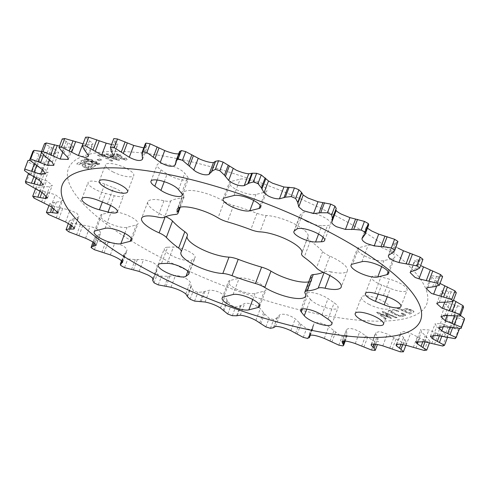 <?xml version="1.0" encoding="UTF-8"?>
<svg xmlns="http://www.w3.org/2000/svg" width="489" height="489" viewBox="0 0 489 489"><rect width="100%" height="100%" fill="white"/><g stroke="black" fill="none" stroke-linecap="round" stroke-linejoin="round"><path stroke-width="0.37" stroke-dasharray="2.44 1.83" d="M165.753 216.694A12.286 3.509 20.7 0 0 165.313 216.499A26.565 7.592 20.7 0 1 147.794 201.908A26.565 7.592 20.7 0 1 163.956 200.759A12.286 3.509 20.7 0 0 170.795 200.887A86.938 24.835 20.7 0 1 181.92 198.057A12.286 3.509 20.7 0 0 184.127 196.988A12.286 3.509 20.7 0 0 183.901 195.673A26.565 7.592 20.7 0 1 183.412 192.837A26.565 7.592 20.7 0 1 220.136 199.2A26.565 7.592 20.7 0 1 224.213 201.486A12.286 3.509 20.7 0 0 233.571 205.502A86.938 24.835 20.7 0 1 256.982 213.314A12.286 3.509 20.7 0 0 266.181 215.496A26.565 7.592 20.7 0 1 295.081 224.219A26.565 7.592 20.7 0 1 308.058 236.633A26.565 7.592 20.7 0 1 307.85 237.049A12.286 3.509 20.7 0 0 307.752 237.238A12.286 3.509 20.7 0 0 310.368 240.93A86.938 24.835 20.7 0 1 322.654 251.578A12.286 3.509 20.7 0 0 329.873 256.138A26.565 7.592 20.7 0 1 334.415 258.308A26.565 7.592 20.7 0 1 347.392 270.723A26.565 7.592 20.7 0 1 331.224 271.878L329.843 275.533M368.718 224.842L366.45 226.792L367.453 228.204M397.93 241.444L396.414 242.685L392.96 243.614L388.443 255.582M388.614 255.258L393.083 243.436C392.539 244.317 394.213 245.888 398.113 248.167M422.954 259.311L420.106 259.952L415.265 259.94L414.703 260.35L420.595 265.57M442.612 276.591L438.523 276.597L432.325 275.79L431.041 276.334L436.041 281.279L440.021 283.449M456.292 292.764L443.743 290.509L441.475 291.077L446.402 296.212L453.492 300.173M377.991 283.302A13.136 3.753 20.7 0 1 371.573 277.159A13.136 3.753 20.7 0 1 380.949 276.927L389.586 279.213A15.147 4.328 -159.3 0 1 407.117 290.191A15.147 4.328 -159.3 0 1 390.381 288.479L381.64 284.965A13.136 3.753 20.7 0 1 377.991 283.302M358.853 247.685A15.147 4.328 -159.3 0 0 357.227 248.815A15.147 4.328 -159.3 0 0 364.623 255.894A15.147 4.328 -159.3 0 0 383.932 260.655L393.187 258.296A15.147 4.328 20.7 0 0 394.819 257.165A15.147 4.328 20.7 0 0 384.88 248.87A15.147 4.328 20.7 0 0 368.107 245.325L358.853 247.685L352.673 264.048M306.481 221.315A13.136 3.753 20.7 0 1 300.063 215.172A13.136 3.753 20.7 0 1 300.49 214.628L302.997 212.733A15.147 4.328 -159.3 0 1 319.451 215.16A15.147 4.328 -159.3 0 1 330.839 224.072A15.147 4.328 -159.3 0 1 327.526 225.423L321.768 225.631A13.136 3.753 20.7 0 1 306.481 221.315M230.894 181.498A15.147 4.328 -159.3 0 0 229.268 182.629A15.147 4.328 -159.3 0 0 236.664 189.708A15.147 4.328 -159.3 0 0 255.973 194.469L265.227 192.11A15.147 4.328 20.7 0 0 266.853 190.979A15.147 4.328 20.7 0 0 256.914 182.684A15.147 4.328 20.7 0 0 240.148 179.139L230.894 181.498L224.708 197.862M170.209 175.826A13.136 3.753 20.7 0 1 167.134 174.017L161.003 169.836A15.147 4.328 -159.3 0 1 157.146 164.848A15.147 4.328 -159.3 0 1 169.64 165.056A15.147 4.328 -159.3 0 1 184.738 173.259L187.721 176.987A13.136 3.753 20.7 0 1 188.369 178.974A13.136 3.753 20.7 0 1 170.209 175.826M167.66 247.214A15.147 4.328 -159.3 0 0 164.347 248.565A15.147 4.328 -159.3 0 0 171.743 255.643A15.147 4.328 -159.3 0 0 192.189 259.903L194.695 258.009A13.136 3.753 -159.3 0 0 195.123 257.458A13.136 3.753 -159.3 0 0 187.715 250.826A13.136 3.753 -159.3 0 0 173.418 247.006L167.66 247.214L161.474 263.577M101.993 214.341A15.147 4.328 -159.3 0 0 100.367 215.472A15.147 4.328 -159.3 0 0 107.763 222.55A15.147 4.328 -159.3 0 0 127.073 227.312L136.327 224.952A15.147 4.328 -159.3 0 0 137.959 223.821A15.147 4.328 -159.3 0 0 128.02 215.527A15.147 4.328 -159.3 0 0 111.247 211.981L101.993 214.341L95.813 230.704M229.958 280.527A15.147 4.328 -159.3 0 0 228.326 281.658A15.147 4.328 -159.3 0 0 235.729 288.736A15.147 4.328 -159.3 0 0 255.038 293.498L264.292 291.138A15.147 4.328 -159.3 0 0 265.918 290.008A15.147 4.328 -159.3 0 0 255.979 281.713A15.147 4.328 -159.3 0 0 239.213 278.168L229.958 280.527L223.773 296.89M310.448 299.378A15.147 4.328 -159.3 0 0 317.098 304.164A15.147 4.328 -159.3 0 0 338.04 307.789A15.147 4.328 -159.3 0 0 334.183 302.801L328.046 298.62A13.136 3.753 -159.3 0 0 315.13 293.168A13.136 3.753 -159.3 0 0 306.817 293.663A13.136 3.753 -159.3 0 0 307.459 295.649L310.448 299.378L306.774 309.097M104.799 184.157A15.147 4.328 -159.3 0 0 88.069 182.446A15.147 4.328 -159.3 0 0 95.465 189.524A15.147 4.328 -159.3 0 0 105.6 193.424L114.237 195.71A13.136 3.753 -159.3 0 0 123.613 195.478A13.136 3.753 -159.3 0 0 113.546 187.672L104.799 184.157L98.619 200.521M112.861 171.859A15.147 4.328 -159.3 0 0 133.803 175.484A15.147 4.328 -159.3 0 0 126.4 168.405A15.147 4.328 -159.3 0 0 105.465 164.781A15.147 4.328 -159.3 0 0 112.861 171.859M368.779 304.231A15.147 4.328 -159.3 0 0 389.721 307.856A15.147 4.328 -159.3 0 0 382.319 300.778A15.147 4.328 -159.3 0 0 361.383 297.153A15.147 4.328 -159.3 0 0 368.779 304.231M371.512 350.02L374.782 341.365L369.696 338.571L359.727 331.738C352.801 328.217 348.382 327.581 346.45 329.824L347.092 336.151L346.224 337.245A232.409 66.394 20.7 0 1 342.123 336.505L339.531 335.008L328.742 326.615C322.22 322.844 317.392 321.805 314.25 323.504L313.418 324.812L312.984 328.07L310.943 329.8A232.409 66.394 20.7 0 1 306.548 328.718L300.906 324.244L295.27 318.822C289.354 314.892 284.262 313.486 280.001 314.598L277.214 317.697L273.693 319.629A232.409 66.394 20.7 0 1 269.133 318.235L264.531 313.822L260.319 308.583C255.191 304.604 250.001 302.868 244.738 303.388L240.35 305.747L235.606 307.043A232.409 66.394 20.7 0 1 231.028 305.387L227.605 301.132L224.958 296.224C220.783 292.294 215.643 290.289 209.536 290.203L203.675 291.792L197.837 292.428A232.409 66.394 20.7 0 1 193.375 290.558L191.254 286.578L190.264 282.116C187.171 278.339 182.238 276.12 175.465 275.454L168.295 276.242L161.535 276.224A232.409 66.394 20.7 0 1 157.33 274.195L156.572 270.588L157.183 269.292L153.143 279.995M338.853 345.161L342.123 336.505M303.278 337.373L306.548 328.718M153.191 279.824L157.048 269.61L157.281 266.676C156.841 265.209 155.221 263.736 152.434 262.251L143.558 259.586L135.288 259.58L127.806 258.925A232.409 66.394 20.7 0 1 123.98 256.798L123.845 254.714L127.012 250.392C126.351 247.214 122.281 244.775 114.787 243.076L105.655 242.306L97.678 241.053A232.409 66.394 20.7 0 1 94.34 238.895L94.475 237.996L96.376 236.291L100.386 233.742C100.997 230.991 97.549 228.552 90.025 226.431L72.054 223.161A232.409 66.394 20.7 0 1 69.316 221.034L72.684 219.023L78.203 217.244L78.906 216.444L76.834 213.18L70.025 210.16L51.718 205.777A232.409 66.394 20.7 0 1 49.664 203.748L54.267 202.379L61.143 201.395L62.647 200.27L55.391 194.744L37.292 189.445A232.409 66.394 20.7 0 1 35.978 187.574L41.693 186.859L49.719 186.676L52.262 185.392L46.577 180.667L29.212 174.652A232.409 66.394 20.7 0 1 28.68 173.002L44.285 173.534L48.075 172.256L43.839 168.35L32.188 163.998L27.72 161.847A232.409 66.394 20.7 0 1 27.989 160.465M463.59 307.343L449.177 303.651L445.693 304.134L449.623 308.834L460.504 315.509M161.993 258.131A191.523 54.713 20.7 0 1 89.022 154.298A191.523 54.713 20.7 0 1 333.192 214.506A191.523 54.713 20.7 0 1 406.163 318.339A191.523 54.713 20.7 0 1 161.993 258.131M96.064 245.172L100.557 233.418L96.033 245.386M29.951 160.459L45 162.366L50.208 161.266L47.268 158.167L32.867 151.425M41.437 152.66L41.865 151.529L51.846 153.515L58.601 152.757L56.761 150.423L44.493 143.699M59.542 146.07L64.615 147.25L72.995 146.987L72.017 145.361L62.25 138.907M82.916 143.76L89.725 144.891L92.959 144.127L92.592 143.136L88.069 139.756L85.593 137.189M111.553 144.499L117.88 144.261L114.915 140.783L113.809 138.601M143.772 147.916L147 147.397L145.38 143.662M178.687 153.864L179.793 153.039L179.659 151.278M336.261 208.29L335.802 209.512M395.931 317.709L397.105 317.575L383.15 311.554L382.178 311.664L388.394 316.701L377.746 312.165L376.713 312.282L384.971 318.95L386.298 318.797L379.605 313.516L390.742 318.296L391.548 318.205L384.959 312.905L395.882 317.844L397.105 317.575M98.466 164.42L94.603 162.8L95.318 162.513L99.181 164.133L99.86 163.858L95.997 162.232L96.834 161.89L95.367 161.181L94.42 161.572L91.785 160.465L92.641 160.117L91.174 159.408L90.196 159.805L86.333 158.185L85.661 158.46L89.524 160.08L88.802 160.374L84.945 158.754L84.267 159.029L88.13 160.649L87.317 160.979L88.784 161.688L89.713 161.309L92.348 162.415L91.522 162.751L92.989 163.46L93.931 163.075L97.788 164.701L98.411 164.561L94.603 162.8M97.482 155.08L99.261 156.07L101.559 155.734L111.211 161.095L112.757 160.863L103.106 155.502L105.373 155.172L103.595 154.182L97.482 155.08L99.261 156.07M122.366 157.134L120.722 156.113L117.048 155.3L116.926 154.438L119.267 155.123L121.021 155.068L115.318 153.418L113.931 153.858L115.282 155.343L118.851 156.688L118.534 157.073L118.851 156.688L119.756 158.216L125.893 159.982L127.219 159.524L125.936 158.051L124.182 158.106L124.2 158.962L121.492 158.149L120.734 157.372L122.366 157.134L120.722 156.113M120.667 156.254L116.999 155.435L116.871 154.579L116.351 154.75L116.926 154.438L119.267 155.123M119.218 155.264L120.966 155.209L115.27 153.552L113.882 153.998L115.227 155.484L118.796 156.822L119.707 158.357L125.838 160.123L127.164 159.665L125.881 158.185L124.133 158.247L124.151 159.096L124.744 158.766L124.151 159.096L121.492 158.149M398.816 311.151L393.064 309.366L388.908 310.704L390.913 312.202L397.282 315.466L401.622 316.517L405.76 315.179L402.612 313.094L401.188 313.192L403.932 314.592L399.55 315.796L390.79 311.316L395.173 310.112L398.187 311.658L398.816 311.151L393.015 309.5L388.853 310.839L390.858 312.343L397.233 315.601L401.622 316.517M187.434 235.392A12.286 3.509 20.7 0 1 187.336 235.588L181.15 251.951M186.994 236.554A26.565 7.592 20.7 0 1 187.128 236.004A26.565 7.592 20.7 0 1 187.336 235.588M311.053 275.649A12.286 3.509 20.7 0 0 311.279 276.957A26.565 7.592 20.7 0 1 311.774 279.8A26.565 7.592 20.7 0 1 308.718 281.835M331.224 271.878A12.286 3.509 20.7 0 0 324.39 271.75A86.938 24.835 20.7 0 1 323.247 272.306M412.178 310.344L409.342 309.017L405.846 308.382L402.747 309.947L397.795 307.636L396.982 308.046L409.715 313.975L413.621 312.006C414.336 311.701 413.859 311.145 412.178 310.344L405.846 308.382M106.192 153.882L107.629 154.909L113.271 156.382L110.728 155.997L109.946 156.327L112.054 158.357L118.564 160.331L119.554 159.909L116.333 157.061C112.629 154.927 109.249 153.864 106.192 153.882L105.917 153.901M97.225 159.585L99.096 160.551L101.584 159.915L99.713 158.943L97.17 159.726L99.096 160.551M90.752 166.382L92.788 167.311L95.881 165.526L94.157 164.738L84.683 162.531L83.423 161.352L86.266 161.975L87.164 161.456C84.401 160.288 82.47 159.952 81.376 160.435L80.972 160.93L81.376 160.435C80.453 160.936 81.18 161.773 83.552 162.947L92.696 165.264L90.703 166.523L92.788 167.311M92.733 167.446L95.832 165.667L94.102 164.879L84.628 162.672L83.423 161.352L86.266 161.975M85.844 165.685L85.911 164.995L78.9 162.207L76.816 163.846L78.906 164.756L80.385 163.595L83.448 164.811L82.128 165.386L82.36 165.019C81.828 165.71 82.91 166.639 85.599 167.819C88.399 168.974 90.263 169.273 91.198 168.717L91.198 168.717C91.859 168.124 91.027 167.25 88.717 166.101L87.983 166.676L89.108 167.806L86.26 167.201L84.652 165.771L85.789 165.82L85.911 164.995M85.856 165.129L78.851 162.342L76.767 163.98L78.857 164.891L80.337 163.729L83.399 164.952L82.305 165.16C81.773 165.844 82.855 166.78 85.544 167.953C88.344 169.115 90.214 169.414 91.15 168.858C91.804 168.259 90.978 167.385 88.662 166.236L87.928 166.81L89.059 167.947L86.26 167.201M86.211 167.342L84.499 166.04L85.544 165.643M362.215 237.788L366.524 226.376L362.532 237.171M464.281 319.879L448.462 314.818L443.566 315.099L446.194 319.017L459.403 328.914A232.409 66.394 20.7 0 1 458.346 329.989L441.616 323.669L435.155 323.657L436.708 326.756L443.309 332.239L447.777 336.64A232.409 66.394 20.7 0 1 445.956 337.373L428.853 329.934L420.717 329.537L421.445 331.817L426.756 337.208L430.02 341.438A232.409 66.394 20.7 0 1 427.502 341.805L410.552 333.425L404.03 331.518L400.699 332.557L400.876 334.048L404.721 339.213L406.683 343.156A232.409 66.394 20.7 0 1 403.535 343.15L387.27 334.03L379.739 331.53L375.699 332.63L375.619 333.376L377.875 338.192L378.462 341.744A232.409 66.394 20.7 0 1 374.782 341.365M377.447 344.5L375.191 350.399M342 341.603L346.475 329.757L342.019 341.56M153.198 279.488L156.572 270.588L153.204 279.512M24.45 170.508L27.72 161.847M25.941 183.314L29.212 174.652M28.496 173.491L28.68 173.002M34.022 198.106L37.292 189.445M35.508 188.827L35.978 187.574M48.448 214.439L51.718 205.777M48.979 205.551L49.664 203.748M68.405 223.43L69.316 221.034M68.778 231.817L72.054 223.161M91.07 247.556L94.34 238.895M94.401 249.714L97.678 241.053M120.704 265.454L123.98 256.798M124.536 267.581L127.806 258.925M154.053 282.85L157.33 274.195M158.265 284.885L161.535 276.224M190.105 299.213L193.375 290.558M194.567 301.09L197.837 292.428M227.752 314.048L231.028 305.387M232.33 315.705L235.606 307.043M265.863 326.896L269.133 318.235M270.417 328.29L273.693 319.629M307.673 338.455L310.943 329.8M342.948 345.906L346.224 337.245M400.259 351.811L403.535 343.15M405.913 345.191L406.683 343.156M424.226 350.466L427.502 341.805M429.458 342.93L430.02 341.438M442.686 346.035L445.956 337.373M447.435 337.538L447.777 336.64M455.07 338.651L458.346 329.989M401.567 316.658L405.155 315.546M405.1 315.686L405.705 315.319L405.436 314.641M405.381 314.782L402.612 313.094M402.557 313.229L401.188 313.192M401.139 313.327L403.932 314.592M403.877 314.733L399.55 315.796M399.501 315.937L390.79 311.316M390.742 311.456L395.173 310.112M395.118 310.252L398.187 311.658M398.138 311.793L398.767 311.291M405.797 308.522L402.747 309.947M402.698 310.087L397.795 307.636M397.74 307.777L396.982 308.046M396.927 308.18L409.715 313.975M409.66 314.115L413.572 312.147C414.287 311.835 413.804 311.279 412.129 310.478M404.379 310.87L407.16 309.464L410.791 310.649L411.597 311.536L408.816 312.936L404.427 310.729L407.209 309.329L409.067 309.684L411.652 311.395L408.871 312.801L404.427 310.729M121.437 158.289L120.679 157.513L121.437 157.165M121.388 157.305L122.317 157.275M105.868 154.041L107.629 154.909M107.739 155.037L113.271 156.382M113.222 156.523L110.728 155.997M110.673 156.138L109.897 156.468L112.054 158.357M112.005 158.497L118.564 160.331M118.515 160.471L119.499 160.05L117.109 157.519M117.054 157.66L116.333 157.061M116.284 157.201C112.574 155.068 109.194 154.004 106.144 154.023M113.668 158.381L112.886 157.103L115.752 157.99C117.115 158.748 117.476 159.237 116.84 159.457L113.668 158.381L112.935 156.969L115.801 157.855C117.164 158.613 117.531 159.102 116.889 159.322L113.717 158.24M112.501 157.269L112.935 156.969L112.501 157.269M117.219 159.298L116.84 159.457L117.219 159.298M99.212 156.211L101.559 155.734M101.51 155.869L111.211 161.095M111.156 161.229L112.757 160.863M112.702 161.003L103.106 155.502M103.057 155.643L105.373 155.172M105.324 155.306L103.595 154.182M103.54 154.322L97.427 155.221M99.041 160.692L101.584 159.915M101.535 160.05L99.713 158.943M99.658 159.084L97.17 159.726M94.554 162.941L95.318 162.513M95.269 162.648L99.181 164.133M99.126 164.267L99.86 163.858M99.805 163.992L95.997 162.232M95.948 162.372L96.834 161.89M96.785 162.03L95.367 161.181M95.318 161.321L94.42 161.572M94.365 161.712L91.785 160.465M91.73 160.606L92.641 160.117M92.592 160.258L91.174 159.408M91.119 159.548L90.196 159.805M90.147 159.946L86.333 158.185M86.284 158.32L85.661 158.46M85.612 158.595L89.524 160.08M89.475 160.221L88.802 160.374M88.753 160.508L84.945 158.754M84.89 158.888L84.267 159.029M84.212 159.163L88.13 160.649M88.075 160.789L87.317 160.979M87.262 161.119L88.784 161.688M88.735 161.828L89.713 161.309M89.658 161.449L92.348 162.415M92.293 162.556L91.522 162.751M91.467 162.892L92.989 163.46M92.934 163.601L93.931 163.075M93.876 163.216L97.788 164.701M97.733 164.836L98.411 164.561M90.337 161.174L91.058 160.881L93.686 161.987L92.971 162.275L90.337 161.174L91.113 160.74L93.741 161.847L93.026 162.14L90.392 161.034M86.211 162.11L87.164 161.456M87.115 161.59C84.346 160.429 82.415 160.086 81.327 160.569C80.404 161.077 81.125 161.914 83.497 163.082L83.552 162.947M83.497 163.082L88.57 164.445M88.521 164.579L92.696 165.264M92.647 165.404L90.703 166.523M397.05 317.716L383.15 311.554M383.095 311.689L382.178 311.664M382.123 311.799L388.394 316.701M388.339 316.841L377.746 312.165M377.691 312.306L376.713 312.282M376.658 312.422L384.971 318.95M384.916 319.085L386.298 318.797M386.249 318.938L379.605 313.516M379.55 313.657L390.742 318.296M390.693 318.437L391.548 318.205M391.493 318.339L384.959 312.905M384.904 313.046L395.882 317.844M329.873 256.138L323.687 272.501M266.181 215.496L260.001 231.859M183.901 195.673L179.475 207.391M410.797 271.756L415.265 259.94M427.857 287.605L432.325 275.79M439.281 302.324L443.743 290.509M374.763 293.29L380.949 276.927M294.305 230.991L300.49 214.628M164.243 181.67L167.134 174.017M41.559 202.091L45.349 192.061M33.026 187.568L36.816 177.538M30.856 174.928L34.646 164.897M447.105 315.497L449.623 308.834M85.569 151.248L89.554 140.71M88.124 154.952L92.592 143.136M84.279 149.787L88.069 139.756M67.555 157.183L72.017 145.361M62.733 152.226L64.615 147.25M63.912 153.289L67.892 142.757M62.244 151.792L66.033 141.761M52.292 162.244L56.761 150.423M49.505 159.714L51.846 153.515M47.677 158.265L51.657 147.727M45.691 156.761L49.481 146.737M43.552 154.982L44.621 152.158M37.366 166.022L41.345 155.484M42.806 169.983L47.268 158.167M35.122 164.555L38.912 154.524M142.55 159.176L147.012 147.36M142.397 156.113L146.376 145.575M444.715 315.466L449.177 303.651M451.096 315.784L455.076 305.252M454.409 316.132L455.717 312.679M41.235 181.602L44.285 173.534M36.094 178.002L37.904 173.216M39.377 180.166L43.839 168.35M33.283 176.321L37.268 165.783M355.259 343.553L359.727 331.738M361.652 346.169L365.631 335.631M343.529 341.035L346.603 332.887M332.428 218.412L336.218 208.381M175.863 161.737L179.652 151.712M141.963 154.836L145.753 144.805M111.125 150.808L114.915 140.783M34.279 163.992L35.391 161.046M33.918 176.688L35.336 172.941M40.031 191.26L41.693 186.859M56.204 218.051L59.994 208.027M52.378 207.373L54.267 202.379M70.532 224.714L72.684 219.023M76.51 234.971L80.3 224.94M93.925 242.776L96.376 236.291M101.865 252.33L105.655 242.306M121.828 261.059L124.622 253.657M131.498 269.604L135.288 259.58M164.506 286.273L168.295 276.242M187.464 296.603L191.254 286.578M199.885 301.817L203.675 291.792M223.815 311.163L227.605 301.132M236.566 315.778L240.35 305.747M260.741 323.846L264.531 313.822M273.424 327.722L277.214 317.697M310.148 335.173L313.137 327.263M297.116 334.274L300.906 324.244M331.835 342.123L335.625 332.098M344.439 341.035L347.037 334.164M363.84 347.159L367.63 337.135M375.601 344.219L377.875 338.192M392.166 349.232L395.956 339.207M402.722 344.5L404.721 339.213M415.943 348.272L419.733 338.241M424.99 341.878L426.756 337.208M434.458 344.311L438.242 334.287M441.781 336.285L443.309 332.239M452.612 327.789L453.878 324.445M447.135 337.471L450.925 327.441M457.319 316.255L458.144 314.072M453.609 327.954L457.392 317.929M453.664 316.059L457.453 306.035M447.307 302.141L451.096 292.11M434.733 286.621L438.523 276.597M416.316 269.977L420.106 259.952M392.624 252.709L396.414 242.685M364.378 235.343L368.168 225.319M102.348 202.018L105.6 193.424M110.551 205.466L114.237 195.71M107.36 204.035L113.546 187.672M327.997 319.164L334.183 302.801M321.866 314.983L328.046 298.62M302.434 308.962L307.459 295.649M252.764 299.519L255.038 293.498M259.262 304.445L264.292 291.138M233.027 294.531L239.213 278.168M124.799 233.326L127.073 227.312M131.303 238.259L136.327 224.952M105.068 228.345L111.247 211.981M187.862 271.352L192.189 259.903M188.98 273.131L194.695 258.009M167.232 263.369L173.418 247.006M157.152 180.013L161.003 169.836M178.552 189.622L184.738 173.259M181.541 193.351L187.721 176.987M233.962 195.502L240.148 179.139M253.699 200.49L255.973 194.469M260.203 205.417L265.227 192.11M296.811 229.096L302.997 212.733M323.064 237.232L327.526 225.423M318.577 234.072L321.768 225.631M361.927 261.688L368.107 245.325M381.658 266.676L383.932 260.655M388.162 271.603L393.187 258.296M383.4 295.576L389.586 279.213M387.251 296.774L390.381 288.479M378.15 294.189L381.64 284.965M113.381 155.624L117.843 143.809M111.999 152.201L115.979 141.663M175.838 162.617L179.212 153.68M175.832 162.874L179.811 152.336M331.952 219.39L335.937 208.852M444.379 336.842L448.364 326.304M437.154 335.485L441.616 323.669M433.511 335.222L436.708 326.756M439.391 335.839L441.322 330.735M450.907 327.496L454.886 316.958M444 326.634L448.462 314.818M443.334 326.597L446.194 319.017M449.99 327.343L451.634 322.978M444.947 302.074L448.933 291.536M444.788 302.068L446.891 296.517M452.948 301.456L453.437 300.148M432.655 286.768L436.634 276.236M436.579 286.383L438.071 282.434M414.58 270.344L418.56 259.806M391.273 253.29L395.259 242.752M363.449 236.132L367.435 225.594M431.726 343.541L435.705 333.003M424.385 341.75L428.853 329.934M417.912 341.175L421.445 331.817M422.912 341.475L425.088 335.711M413.315 347.392L417.3 336.854M406.084 345.24L410.552 333.425M397.013 344.262L400.876 334.048M400.974 344.244L403.431 337.752M389.721 348.278L393.7 337.74M382.808 345.845L387.27 334.03M371.463 344.39L375.619 333.376M374.244 344.091L377.001 336.799M295.613 333.315L299.598 322.783M290.802 330.637L295.27 318.822M275.533 326.414L280.001 314.598M273.724 327.263L277.709 316.725M329.965 341.133L333.944 330.595M324.28 338.437L328.742 326.615M309.788 335.32L314.25 323.504M309.665 335.399L313.168 326.126M259.653 322.966L263.638 312.428M255.857 320.405L260.319 308.583M240.276 315.203L244.738 303.388M237.318 315.509L241.297 304.971M223.173 310.387L227.153 299.855M220.496 308.039L224.958 296.224M205.074 302.019L209.536 290.203M201.065 301.756L205.044 291.218M187.281 295.973L191.26 285.435M185.796 293.932L190.264 282.116M171.003 287.269L175.465 275.454M166.071 286.426L170.05 275.888M152.812 278.498L157.281 266.676M139.096 271.401L143.558 259.586M133.399 269.977L137.378 259.439M122.268 261.554L125.551 252.868M122.55 262.208L127.012 250.392M110.325 254.891L114.787 243.076M104.041 252.917L108.026 242.379M94.793 243.467L97.727 235.71M85.563 238.247L90.025 226.431M78.894 235.759L82.873 225.227M41.981 192.403L44.053 186.926M46.333 195.643L49.719 186.676M42.109 192.483L46.577 180.667M35.563 188.852L39.542 178.314M54.016 208.393L56.345 202.232M57.421 211.236L61.143 201.395M50.929 206.566L55.391 194.744M44.126 203.235L48.105 192.697M71.804 225.588L74.42 218.656M74.169 227.917L78.203 217.244M65.563 221.975L70.025 210.16M58.717 219.029L62.702 208.491M36.583 165.508L38.093 161.504M42.28 169.561L45 162.366M181.92 198.057L175.734 214.42M170.795 200.887L164.61 217.25M163.956 200.759L157.776 217.122M165.313 216.499L165.123 216.988M311.279 276.957L305.099 293.327M324.39 271.75L324.042 272.66M322.654 251.578L316.469 267.941M310.368 240.93L304.189 257.293M307.85 237.049L301.994 252.544M256.982 213.314L250.796 229.677M233.571 205.502L227.391 221.865M224.213 201.486L218.027 217.849M183.412 192.837L177.226 209.2M410.094 272.556L414.703 260.35M426.353 288.73L431.041 276.334M436.738 303.608L441.475 291.077M365.387 293.522L371.573 277.159M351.041 265.179L357.227 248.815M293.877 231.541L300.063 215.172M223.082 198.992L229.268 182.629M158.161 264.928L164.347 248.565M94.181 231.835L100.367 215.472M222.147 298.021L228.326 281.658M81.883 198.809L88.069 182.446M127.617 191.847L133.803 175.484M383.535 324.219L389.721 307.856M68.283 159.463L72.995 146.987M88.301 156.443L92.959 144.127M53.845 165.343L58.601 152.757M142.525 159.243L147 147.397M440.925 316.744L445.693 304.127M43.307 184.873L48.075 172.256M92.934 242.079L94.475 238.002M121.547 260.796L123.845 254.714M310.313 335.136L312.984 328.07M345.228 341.084L347.092 336.151M355.197 313.516L361.383 297.153M99.279 181.144L105.465 164.781M117.427 211.841L123.613 195.478M331.854 324.152L338.04 307.789M300.631 310.026L306.817 293.663M259.732 306.371L265.918 290.008M131.773 240.185L137.959 223.821M188.937 273.828L195.123 257.458M150.96 181.211L157.146 164.848M182.183 195.337L188.369 178.974M260.674 207.342L266.853 190.979M324.653 240.435L330.839 224.072M388.633 273.528L394.819 257.165M400.931 306.554L407.117 290.191M113.301 156.37L117.88 144.261M175.612 164.096L179.793 153.039M331.817 219.708L335.857 209.005M430.399 336.243L435.155 323.657M438.792 327.734L443.566 315.099M416.005 342.013L420.717 329.537M396.041 344.873L400.699 332.557M371.12 344.739L375.699 332.63M309.225 335.912L313.425 324.812M122.488 262.581L126.816 251.132M47.525 197.923L52.262 185.392M57.959 212.666L62.647 200.27M74.297 228.65L78.906 216.444M45.434 173.901L50.208 161.266M147.794 201.908L141.608 218.277M187.128 236.004L180.942 252.367M311.774 279.8L305.588 296.163M347.392 270.723L341.206 287.092M307.752 237.238L302.006 252.446M308.058 236.633L301.872 252.996M184.127 196.988L180.282 207.165"/><path stroke-width="0.73" d="M165.753 216.694A12.286 3.509 20.7 0 1 167.409 217.501A12.286 3.509 20.7 0 1 172.531 221.059L166.346 237.422A12.286 3.509 -159.3 0 0 161.229 233.864A12.286 3.509 -159.3 0 0 159.127 232.862A26.565 7.592 -159.3 0 1 141.608 218.277A26.565 7.592 -159.3 0 1 157.776 217.122A12.286 3.509 -159.3 0 0 164.61 217.25A86.938 24.835 -159.3 0 1 175.734 214.42A12.286 3.509 -159.3 0 0 177.947 213.351A12.286 3.509 -159.3 0 0 177.721 212.043A26.565 7.592 -159.3 0 1 177.226 209.2A26.565 7.592 -159.3 0 1 213.95 215.563A26.565 7.592 -159.3 0 1 218.027 217.849A12.286 3.509 -159.3 0 0 227.391 221.865A86.938 24.835 -159.3 0 1 250.796 229.677A12.286 3.509 -159.3 0 0 260.001 231.859A26.565 7.592 -159.3 0 1 288.901 240.582A26.565 7.592 -159.3 0 1 301.872 252.996A26.565 7.592 -159.3 0 1 301.664 253.412A12.286 3.509 -159.3 0 0 301.566 253.608A12.286 3.509 -159.3 0 0 304.189 257.293A86.938 24.835 -159.3 0 1 316.469 267.941A12.286 3.509 -159.3 0 0 323.687 272.501A26.565 7.592 -159.3 0 1 328.229 274.677A26.565 7.592 -159.3 0 1 341.206 287.092A26.565 7.592 -159.3 0 1 325.044 288.241A12.286 3.509 -159.3 0 0 318.205 288.113A86.938 24.835 -159.3 0 1 307.08 290.943A12.286 3.509 -159.3 0 0 304.873 292.012A12.286 3.509 -159.3 0 0 305.099 293.327A26.565 7.592 -159.3 0 1 305.588 296.163A26.565 7.592 -159.3 0 1 290.136 297.471A26.565 7.592 -159.3 0 1 264.787 287.514A12.286 3.509 -159.3 0 0 262.899 286.456A12.286 3.509 -159.3 0 0 255.429 283.498A86.938 24.835 -159.3 0 1 232.018 275.686A12.286 3.509 -159.3 0 0 222.819 273.504A26.565 7.592 -159.3 0 1 194.598 265.13A26.565 7.592 -159.3 0 1 180.942 252.367A26.565 7.592 -159.3 0 1 181.15 251.951A12.286 3.509 -159.3 0 0 181.248 251.762A12.286 3.509 -159.3 0 0 178.632 248.07A86.938 24.835 -159.3 0 1 166.346 237.422M186.994 236.554A26.565 7.592 20.7 0 0 201.615 249.176A26.565 7.592 20.7 0 0 228.999 257.141A12.286 3.509 20.7 0 1 238.204 259.323A86.938 24.835 20.7 0 0 261.609 267.135A12.286 3.509 20.7 0 1 269.084 270.087A12.286 3.509 20.7 0 1 270.973 271.151L264.787 287.514M141.908 152.849L142.55 159.176C140.636 161.419 136.211 160.783 129.273 157.262L114.218 147.635A232.409 66.394 20.7 0 0 110.538 147.256L111.125 150.808L113.381 155.624L113.301 156.37L109.267 157.476L101.73 154.97L85.465 145.85A232.409 66.394 20.7 0 0 82.317 145.844L84.279 149.787L88.124 154.952L88.301 156.443L84.976 157.489L78.448 155.575L61.498 147.195A232.409 66.394 20.7 0 0 58.98 147.562L62.244 151.792L67.555 157.183L68.283 159.463L60.147 159.066L43.044 151.627A232.409 66.394 20.7 0 0 41.223 152.36L45.691 156.761L52.292 162.244L53.845 165.343L47.384 165.331L30.654 159.011A232.409 66.394 20.7 0 0 29.597 160.086L42.806 169.983L45.434 173.901L40.538 174.182L24.719 169.121A232.409 66.394 20.7 0 0 24.45 170.508L28.576 173.546L39.377 180.166L43.307 184.873L39.823 185.349L25.41 181.657A232.409 66.394 20.7 0 0 25.941 183.314L42.109 192.483L47.525 197.923L45.257 198.491L32.708 196.236A232.409 66.394 20.7 0 0 34.022 198.106L50.929 206.566L57.959 212.666L56.675 213.21L50.477 212.403L46.388 212.409A232.409 66.394 20.7 0 0 48.448 214.439L65.563 221.975L72.06 225.784L74.297 228.65L73.735 229.06L68.894 229.048L66.046 229.689A232.409 66.394 20.7 0 0 68.778 231.817L85.563 238.247C92.665 241.432 96.113 243.87 95.917 245.564L92.586 246.315L91.07 247.556A232.409 66.394 20.7 0 0 94.401 249.714L110.325 254.891C117.391 257.654 121.468 260.093 122.55 262.208L120.282 264.158L120.704 265.454A232.409 66.394 20.7 0 0 124.536 267.581L139.096 271.401L147.66 274.879C150.453 276.346 152.177 277.55 152.812 278.498L152.782 280.619L154.053 282.85A232.409 66.394 20.7 0 0 158.265 284.885L171.003 287.269C177.348 288.999 182.281 291.218 185.796 293.932L187.464 296.603L190.105 299.213A232.409 66.394 20.7 0 0 194.567 301.09L205.074 302.019C210.753 303.168 215.893 305.179 220.496 308.039L227.752 314.048A232.409 66.394 20.7 0 0 232.33 315.705L236.566 315.778L240.276 315.203C245.105 315.753 250.301 317.483 255.857 320.405L265.863 326.896A232.409 66.394 20.7 0 0 270.417 328.29L273.424 327.722L275.533 326.414C279.372 326.365 284.464 327.777 290.802 330.637L303.278 337.373A232.409 66.394 20.7 0 0 307.673 338.455L309.348 337.288L309.207 335.961L309.788 335.32C312.502 334.69 317.33 335.729 324.28 338.437L338.853 345.161A232.409 66.394 20.7 0 0 342.948 345.906L343.62 345.338L341.988 341.64C343.492 340.466 347.917 341.108 355.259 343.553L371.512 350.02A232.409 66.394 20.7 0 0 375.191 350.399L374.085 348.217L371.157 345.191C371.402 343.522 375.283 343.743 382.808 345.845L400.259 351.811A232.409 66.394 20.7 0 0 403.407 351.811L400.931 349.244L396.408 345.864L396.041 344.873L399.269 344.109L406.084 345.24L424.226 350.466A232.409 66.394 20.7 0 0 426.75 350.093L416.983 343.639L416.005 342.013L424.385 341.75L442.686 346.035A232.409 66.394 20.7 0 0 444.507 345.301L432.239 338.577L430.399 336.243L437.154 335.485L455.07 338.651A232.409 66.394 20.7 0 0 456.133 337.575L441.732 330.833L438.792 327.734L444 326.634L461.011 328.535A232.409 66.394 20.7 0 0 461.28 327.153L445.161 320.65L440.925 316.744L444.715 315.466L460.32 315.998A232.409 66.394 20.7 0 0 459.788 314.348L441.903 308.125L436.738 303.608L439.281 302.324L447.307 302.141L453.022 301.426A232.409 66.394 20.7 0 0 451.708 299.555L431.445 293.437L426.353 288.73L427.857 287.605L434.733 286.621L439.336 285.252A232.409 66.394 20.7 0 0 437.282 283.223L418.975 278.84L415.106 277.459L410.094 272.556L410.797 271.756L416.316 269.977L419.684 267.966A232.409 66.394 20.7 0 0 416.946 265.839L398.975 262.569L393.382 260.674C389.385 258.681 387.795 256.872 388.614 255.258L392.624 252.709L394.525 250.998L394.66 250.105A232.409 66.394 20.7 0 0 391.322 247.947L383.345 246.694L374.213 245.924L366.939 243.601C363.553 241.866 361.903 240.197 361.988 238.608L365.155 234.286L365.02 232.202A232.409 66.394 20.7 0 0 361.194 230.074L353.712 229.42L345.442 229.414L336.566 226.749C333.779 225.27 332.165 223.791 331.719 222.324L332.428 218.412L331.67 214.805A232.409 66.394 20.7 0 0 327.465 212.776L320.705 212.758L313.535 213.546L303.198 210.637L298.736 206.884L297.746 202.422L295.625 198.442A232.409 66.394 20.7 0 0 291.163 196.572L285.325 197.208L279.463 198.797C275.869 198.974 272 197.959 267.85 195.747L264.042 192.776L261.395 187.868L257.972 183.613A232.409 66.394 20.7 0 0 253.394 181.957L248.65 183.253L244.262 185.612C240.667 186.199 236.444 185.172 231.584 182.531L228.681 180.417L224.469 175.178L219.867 170.765A232.409 66.394 20.7 0 0 215.307 169.371L211.786 171.303L208.999 174.402C205.612 175.49 201.12 174.487 195.514 171.401L182.452 160.282A232.409 66.394 20.7 0 0 178.057 159.2L176.016 160.93L175.582 164.188L174.75 165.496C171.816 167.171 167.146 166.236 160.728 162.69L146.877 152.495A232.409 66.394 20.7 0 0 142.776 151.755L141.908 152.849L145.38 143.662L146.052 143.094A232.409 66.394 20.7 0 1 150.147 143.839L165.227 150.777C172 153.344 176.657 154.31 179.212 153.68M179.652 151.712L181.327 150.545A232.409 66.394 20.7 0 1 185.722 151.627L200.105 159.243C205.979 161.608 210.435 162.727 213.467 162.586L215.576 161.278L218.583 160.71A232.409 66.394 20.7 0 1 223.137 162.103L236.254 170.172C241.285 172.33 245.441 173.534 248.724 173.797L252.434 173.222L256.67 173.295A232.409 66.394 20.7 0 1 261.248 174.952L268.504 180.961L272.575 183.234L283.926 186.981L294.433 187.91A232.409 66.394 20.7 0 1 298.895 189.787L301.536 192.397L303.204 195.068L307.96 198.033L317.997 201.731L330.735 204.115A232.409 66.394 20.7 0 1 334.947 206.15L336.218 208.381M335.802 209.512L336.188 210.502C336.823 211.45 338.541 212.654 341.34 214.121L349.904 217.599L364.464 221.419A232.409 66.394 20.7 0 1 368.296 223.546L368.718 224.842L365.155 234.286M367.453 228.204L371.695 231.004L378.675 234.109L394.599 239.286A232.409 66.394 20.7 0 1 397.93 241.444L394.525 250.998M388.443 255.582L388.614 255.258M384.201 304.843A15.147 4.328 20.7 0 0 400.931 306.554A15.147 4.328 20.7 0 0 383.4 295.576L374.763 293.29A13.136 3.753 -159.3 0 0 365.387 293.522A13.136 3.753 -159.3 0 0 371.805 299.665A13.136 3.753 -159.3 0 0 375.454 301.328L384.201 304.843L387.251 296.774M387.007 274.659L377.752 277.018A15.147 4.328 20.7 0 1 358.443 272.257A15.147 4.328 20.7 0 1 351.041 265.179A15.147 4.328 20.7 0 1 352.673 264.048L361.927 261.688A15.147 4.328 -159.3 0 1 378.694 265.234A15.147 4.328 -159.3 0 1 388.633 273.528A15.147 4.328 -159.3 0 1 387.007 274.659L388.162 271.603M321.34 241.786A15.147 4.328 20.7 0 0 324.653 240.435A15.147 4.328 20.7 0 0 313.266 231.523A15.147 4.328 20.7 0 0 296.811 229.096L294.305 230.991A13.136 3.753 -159.3 0 0 293.877 231.541A13.136 3.753 -159.3 0 0 300.295 237.678A13.136 3.753 -159.3 0 0 315.582 241.994L321.34 241.786L323.064 237.232M259.042 208.473L249.787 210.832A15.147 4.328 20.7 0 1 230.478 206.071A15.147 4.328 20.7 0 1 223.082 198.992A15.147 4.328 20.7 0 1 224.708 197.862L233.962 195.502A15.147 4.328 -159.3 0 1 250.735 199.047A15.147 4.328 -159.3 0 1 260.674 207.342A15.147 4.328 -159.3 0 1 259.042 208.473L260.203 205.417M160.954 190.38A13.136 3.753 -159.3 0 0 164.023 192.189A13.136 3.753 -159.3 0 0 182.183 195.337A13.136 3.753 -159.3 0 0 181.541 193.351L178.552 189.622A15.147 4.328 20.7 0 0 163.46 181.425A15.147 4.328 20.7 0 0 150.96 181.211A15.147 4.328 20.7 0 0 154.817 186.199L160.954 190.38L164.243 181.67M165.563 272.006A15.147 4.328 20.7 0 1 158.161 264.928A15.147 4.328 20.7 0 1 161.474 263.577L167.232 263.369A13.136 3.753 20.7 0 1 181.529 267.19A13.136 3.753 20.7 0 1 188.937 273.828A13.136 3.753 20.7 0 1 188.509 274.372L186.003 276.267A15.147 4.328 20.7 0 1 165.563 272.006M101.584 238.913A15.147 4.328 20.7 0 1 94.181 231.835A15.147 4.328 20.7 0 1 95.813 230.704L105.068 228.345A15.147 4.328 20.7 0 1 121.834 231.89A15.147 4.328 20.7 0 1 131.773 240.185A15.147 4.328 20.7 0 1 130.147 241.315L120.893 243.675A15.147 4.328 20.7 0 1 101.584 238.913M229.543 305.099A15.147 4.328 20.7 0 1 222.147 298.021A15.147 4.328 20.7 0 1 223.773 296.89L233.027 294.531A15.147 4.328 20.7 0 1 249.793 298.076A15.147 4.328 20.7 0 1 259.732 306.371A15.147 4.328 20.7 0 1 258.106 307.502L248.852 309.861A15.147 4.328 20.7 0 1 229.543 305.099M310.918 320.527A15.147 4.328 20.7 0 1 304.262 315.741L301.279 312.013A13.136 3.753 20.7 0 1 300.631 310.026A13.136 3.753 20.7 0 1 308.95 309.531A13.136 3.753 20.7 0 1 321.866 314.983L327.997 319.164A15.147 4.328 20.7 0 1 331.854 324.152A15.147 4.328 20.7 0 1 310.918 320.527M89.285 205.887A15.147 4.328 20.7 0 1 81.883 198.809A15.147 4.328 20.7 0 1 98.619 200.521L107.36 204.035A13.136 3.753 20.7 0 1 117.427 211.841A13.136 3.753 20.7 0 1 108.051 212.073L99.414 209.787A15.147 4.328 20.7 0 1 89.285 205.887M120.221 184.769A15.147 4.328 20.7 0 1 127.617 191.847A15.147 4.328 20.7 0 1 106.681 188.222A15.147 4.328 20.7 0 1 99.279 181.144A15.147 4.328 20.7 0 1 120.221 184.769M376.139 317.141A15.147 4.328 20.7 0 1 383.535 324.219A15.147 4.328 20.7 0 1 362.6 320.595A15.147 4.328 20.7 0 1 355.197 313.516A15.147 4.328 20.7 0 1 376.139 317.141M113.809 138.601L110.404 147.55L113.809 138.601A232.409 66.394 20.7 0 1 117.488 138.98L133.742 145.447L143.772 147.916M24.719 169.121L27.989 160.465L29.951 160.459M29.597 160.086L32.867 151.425A232.409 66.394 20.7 0 1 33.93 150.349L41.865 151.529M41.223 152.36L44.493 143.699A232.409 66.394 20.7 0 1 46.314 142.965L59.542 146.07M58.98 147.562L62.25 138.907A232.409 66.394 20.7 0 1 64.774 138.534L82.916 143.76L78.448 155.575M82.317 145.844L85.593 137.189A232.409 66.394 20.7 0 1 88.741 137.189L106.192 143.155L111.553 144.499M155.808 274.494A191.523 54.713 20.7 0 1 82.837 170.661A191.523 54.713 20.7 0 1 327.007 230.869A191.523 54.713 20.7 0 1 399.978 334.702A191.523 54.713 20.7 0 1 155.808 274.494M331.817 219.708L331.952 219.39M332.428 218.412L336.261 208.29M92.934 242.079L91.07 247.556M122.55 262.208L122.488 262.581M181.248 251.762L187.434 235.392A12.286 3.509 20.7 0 0 184.811 231.707A86.938 24.835 20.7 0 1 172.531 221.059M308.718 281.835A26.565 7.592 20.7 0 1 270.973 271.151M304.873 292.012L311.053 275.649A12.286 3.509 20.7 0 1 313.266 274.58L307.08 290.943M323.247 272.306A86.938 24.835 20.7 0 1 313.266 274.58M398.113 248.167L403.437 250.753L420.222 257.183A232.409 66.394 20.7 0 1 422.954 259.311L419.684 267.966M420.595 265.57L440.552 274.561A232.409 66.394 20.7 0 1 442.612 276.591L439.336 285.252M440.021 283.449L454.978 290.894A232.409 66.394 20.7 0 1 456.292 292.764L453.022 301.426M453.437 300.148L463.059 305.686A232.409 66.394 20.7 0 1 463.59 307.343L460.32 315.998M460.504 315.509L464.55 318.492A232.409 66.394 20.7 0 1 464.281 319.879L461.011 328.535M459.049 328.541L459.403 328.914L456.133 337.575M153.204 279.512L152.739 280.71L153.198 279.488M309.335 337.722L310.148 335.173M375.191 350.399L377.447 344.5M371.463 344.39L371.157 345.191L371.12 344.739M85.465 145.85L88.741 137.189M61.498 147.195L64.774 138.534M43.044 151.627L46.314 142.965M30.654 159.011L33.93 150.349M331.67 214.805L334.947 206.15M327.465 212.776L330.735 204.115M295.625 198.442L298.895 189.787M291.163 196.572L294.433 187.91M257.972 183.613L261.248 174.952M253.394 181.957L256.67 173.295M219.867 170.765L223.137 162.103M215.307 169.371L218.583 160.71M178.057 159.2L181.327 150.545M182.452 160.282L185.722 151.627M146.877 152.495L150.147 143.839M142.776 151.755L146.052 143.094M114.218 147.635L117.488 138.98M25.41 181.657L28.496 173.491M32.708 196.236L35.508 188.827M46.388 212.409L48.979 205.551M66.046 229.689L68.405 223.43M403.407 351.811L405.913 345.191M426.75 350.093L429.458 342.93M444.507 345.301L447.435 337.538M461.28 327.153L464.55 318.492M459.788 314.348L463.059 305.686M451.708 299.555L454.978 290.894M437.282 283.223L440.552 274.561M416.946 265.839L420.222 257.183M391.322 247.947L394.599 239.286M394.66 250.105L397.93 241.444M365.02 232.202L368.296 223.546M361.194 230.074L364.464 221.419M179.475 207.391L177.721 212.043M160.258 162.385L164.72 150.563M193.73 170.178L198.198 158.363M228.681 180.417L233.143 168.595M264.042 192.776L268.504 180.961M298.736 206.884L303.204 195.068M331.719 222.324L336.188 210.502M361.988 238.608L362.532 237.171M304.262 315.741L306.774 309.097M445.161 320.65L447.105 315.497M123.369 153.369L127.348 142.831M95.3 151.26L99.279 140.722M101.73 154.97L106.192 143.155M93.044 149.793L96.834 139.768M60.147 159.066L62.733 152.226M71.7 152.146L75.685 141.608M69.267 150.759L73.057 140.728M47.384 165.331L49.505 159.714M53.295 155.997L57.274 145.459M50.758 154.713L54.542 144.689M40.636 162.696L43.552 154.982M38.075 161.559L41.437 152.66M129.273 157.262L133.742 145.447M451.732 323.217L454.409 316.132M39.823 185.349L41.235 181.602M33.924 183.748L36.094 178.002M342.624 343.425L343.529 341.035M320.705 212.758L324.494 202.727M297.746 202.422L301.536 192.397M285.325 197.208L289.115 187.183M261.395 187.868L265.185 177.837M248.65 183.253L252.434 173.222M224.469 175.178L228.259 165.154M211.786 171.303L215.576 161.278M188.094 164.756L191.884 154.726M153.375 156.902L157.165 146.877M121.37 151.865L125.16 141.841M31.608 171.071L34.279 163.992M31.547 182.965L33.918 176.688M37.904 196.89L40.031 191.26M50.477 212.403L52.378 207.373M68.894 229.048L70.532 224.714M92.586 246.315L93.925 242.776M120.832 263.681L121.828 261.059M343.247 344.195L344.439 341.035M374.085 348.217L375.601 344.219M400.931 349.244L402.722 344.5M422.967 347.239L424.99 341.878M439.519 342.263L441.781 336.285M450.088 334.476L452.612 327.789M454.354 324.103L457.319 316.255M452.184 311.462L455.974 301.432M443.651 296.939L447.441 286.909M429.006 280.973L432.796 270.949M408.7 264.06L412.49 254.029M383.345 246.694L387.135 236.67M353.712 229.42L357.502 219.396M99.414 209.787L102.348 202.018M108.051 212.073L110.551 205.466M301.279 312.013L302.434 308.962M248.852 309.861L252.764 299.519M258.106 307.502L259.262 304.445M120.893 243.675L124.799 233.326M130.147 241.315L131.303 238.259M186.003 276.267L187.862 271.352M188.509 274.372L188.98 273.131M154.817 186.199L157.152 180.013M249.787 210.832L253.699 200.49M315.582 241.994L318.577 234.072M377.752 277.018L381.658 266.676M375.454 301.328L378.15 294.189M189.402 166.217L193.387 155.685M208.999 174.402L213.467 162.586M211.291 172.275L215.276 161.737M155.056 158.405L159.035 147.867M174.75 165.496L175.838 162.617M225.362 176.572L229.347 166.034M244.262 185.612L248.724 173.797M247.703 184.029L251.682 173.491M261.847 189.145L265.827 178.613M279.463 198.797L283.926 186.981M283.956 197.782L287.935 187.244M297.74 203.565L301.719 193.027M313.535 213.546L317.997 201.731M318.95 213.112L322.929 202.574M345.442 229.414L349.904 217.599M351.622 229.561L355.601 219.023M432.239 338.577L433.511 335.222M437.343 341.273L439.391 335.839M441.732 330.833L443.334 326.597M447.655 333.516L449.99 327.343M442.423 308.333L444.788 302.068M449.458 310.686L452.948 301.456M433.609 294.256L436.579 286.383M440.895 296.303L444.874 285.765M418.975 278.84L423.437 267.025M426.298 280.509L430.283 269.971M398.975 262.569L403.437 250.753M406.127 263.773L410.106 253.241M374.213 245.924L378.675 234.109M380.974 246.621L384.959 236.083M416.983 343.639L417.912 341.175M421.108 346.243L422.912 341.475M396.408 345.864L397.013 344.262M399.446 348.29L400.974 344.244M373.021 347.337L374.244 344.091M309.189 336.664L309.665 335.399M121.565 263.406L122.268 261.554M93.741 246.248L94.793 243.467M40.067 197.464L41.981 192.403M45.257 198.491L46.333 195.643M52.366 212.764L54.016 208.393M56.675 213.21L57.421 211.236M70.44 229.194L71.804 225.588M73.735 229.06L74.169 227.917M34.114 172.042L36.583 165.508M40.538 174.182L42.28 169.561M165.123 216.988L159.127 232.862M184.811 231.707L178.632 248.07M228.999 257.141L222.819 273.504M238.204 259.323L232.018 275.686M261.609 267.135L255.429 283.498M324.042 272.66L318.205 288.113M329.843 275.533L325.044 288.241M301.994 252.544L301.664 253.412M176.016 160.93L179.659 151.278M120.282 264.158L121.547 260.796M309.341 337.722L310.313 335.136M343.62 345.338L345.228 341.084M302.006 252.446L301.566 253.608M180.282 207.165L177.947 213.351"/></g></svg>
